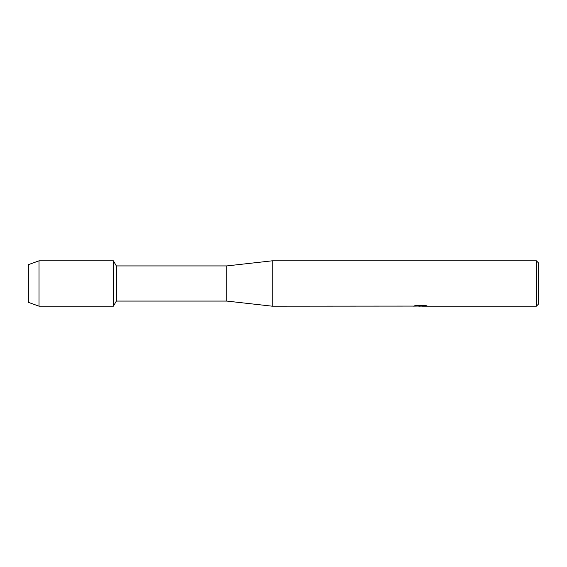 <?xml version="1.0" encoding="UTF-8"?>
<svg xmlns="http://www.w3.org/2000/svg" width="567" height="567" viewBox="0 0 567 567"><rect width="100%" height="100%" fill="white"/><g stroke="black" fill="none" stroke-linecap="round" stroke-linejoin="round"><path stroke-width="0.85" d="M413.414 306.088L272.16 306.18L226.8 301.077L116.348 301.077L113.4 306.18L39.01 306.18L28.35 302.324L28.35 264.676L39.01 260.82L113.4 260.82L116.348 265.923L226.8 265.923L272.16 260.82L536.382 260.82L538.65 263.088L538.65 303.912L536.382 306.18L422.38 306.18L426.731 305.811M116.348 301.077L116.348 265.923M113.4 306.18L113.4 260.82L113.4 306.18M226.8 301.077L226.8 265.923M272.16 306.18L272.16 260.82M420.679 306.123L418.46 306.123M420.218 306.18L419.254 306.18M536.382 306.18L536.382 260.82M413.414 306.145L421.033 305.833L414.505 305.833L416.632 305.351L424.683 305.351L427.022 305.889L422.302 306.166M414.243 306.123L420.537 306.031M414.725 305.776L421.033 305.833M39.01 306.18L39.01 260.82M28.35 302.324L28.35 264.676M420.26 306.123L422.302 306.123"/></g></svg>
